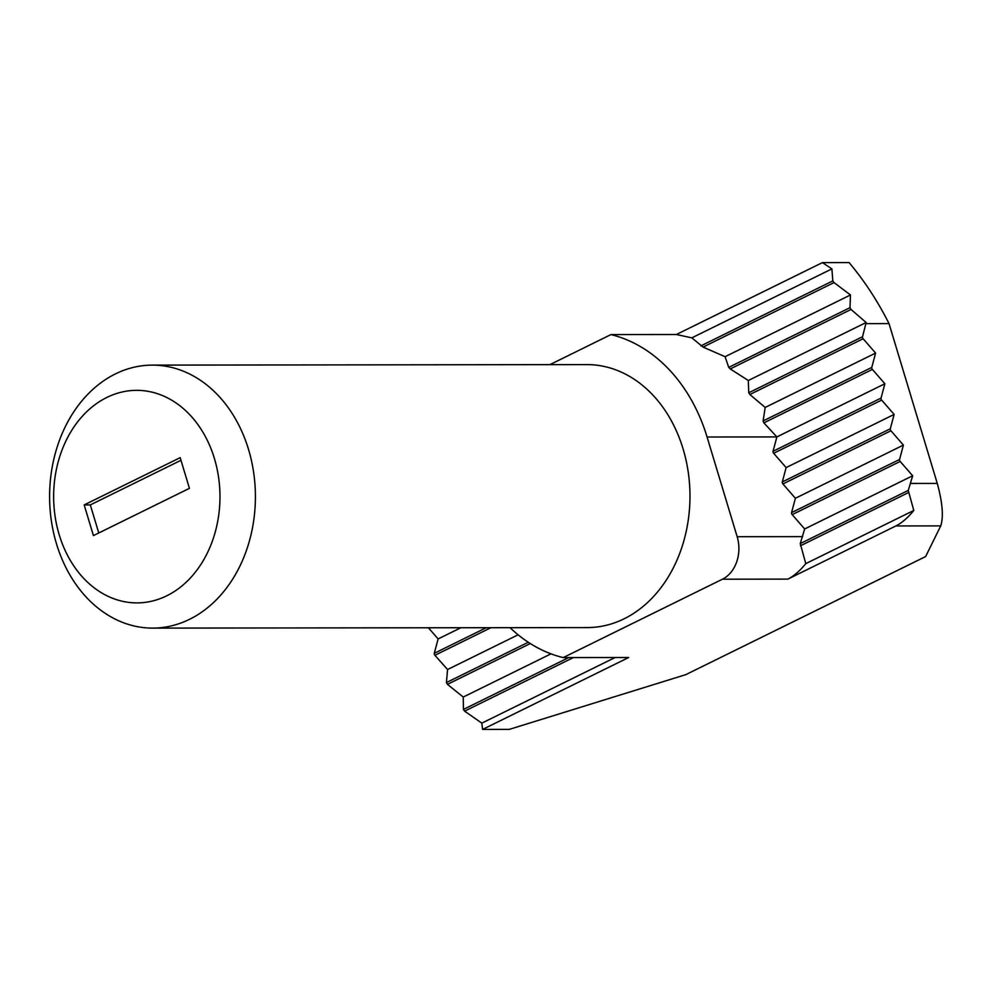 <?xml version="1.0" encoding="UTF-8"?>
<svg xmlns="http://www.w3.org/2000/svg" width="992" height="992" viewBox="0 0 992 992"><rect width="100%" height="100%" fill="white"/><g stroke="black" fill="none" stroke-linecap="round" stroke-linejoin="round"><path stroke-width="1.49" d="M940.726 525.896L925.623 556.562L685.807 674.634L509.268 729.393L482.596 729.43L628.655 657.51L563.22 657.597L722.436 579.204A32.872 25.73 -90.1 0 0 737.168 536.709L707.073 437.013A164.374 128.625 -90.1 0 0 610.923 334.589L676.358 334.515L691.821 337.85L703.055 347.076L725.078 356.711L728.736 367.387L730.236 368.937L748.328 380.506L748.749 392.77L749.84 394.518L765.179 407.439L763.108 420.943L763.865 422.852L776.86 436.926L773.053 451.286A1.649 0.955 -116.2 0 0 773.648 453.27L786.123 467.604L782.304 481.951A1.649 0.955 -116.2 0 0 782.911 483.947L795.386 498.282L791.566 512.628A1.649 0.955 -116.2 0 0 792.174 514.625L804.648 528.959L800.259 543.591L805.789 563.63C799.887 570.896 793.91 576.054 787.871 579.117L895.875 525.946L940.726 525.896C943.69 516.882 942.536 502.733 937.279 483.426L889.03 323.603C877.697 301.134 864.379 280.786 849.078 262.57L822.418 262.607L676.358 334.515M805.789 563.63L913.793 510.458L908.263 490.42L912.652 475.776L900.178 461.441A1.649 0.955 63.8 0 1 899.57 459.457L903.39 445.098L890.915 430.764A1.649 0.955 63.8 0 1 890.308 428.78L894.127 414.42L881.652 400.086A1.649 0.955 63.8 0 1 881.045 398.102L884.864 383.755L872.39 369.421A1.649 0.955 63.8 0 1 871.782 367.424L875.601 353.078L863.127 338.743A1.649 0.955 63.8 0 1 862.532 336.747L866.14 322.499L851.012 309.467L730.236 368.937M866.016 323.64L889.03 323.603M851.012 309.467L849.995 307.681L850.466 294.971L834.024 282.596L832.821 280.91L831.904 268.882L822.418 262.607M189.546 619.318A131.49 102.908 -90.1 0 0 253.654 472.514A131.49 102.908 -90.1 0 0 152.346 365.118A131.49 102.908 -90.1 0 0 49.6 496.744A131.49 102.908 -90.1 0 0 152.656 628.11A131.49 102.908 -90.1 0 0 189.546 619.318M166.743 595.808A106.28 83.167 -90.1 0 0 189.026 413.962A106.28 83.167 -90.1 0 0 54.634 480.128A106.28 83.167 -90.1 0 0 166.743 595.808M152.656 628.11L587.227 627.589A131.49 102.908 -90.1 0 0 624.117 618.797A131.49 102.908 -90.1 0 0 688.212 471.994A131.49 102.908 -90.1 0 0 586.917 364.597L152.346 365.118M180.172 457.659L189.435 488.337L93.434 535.606L84.171 504.928L180.172 457.659M180.966 460.288L90.309 504.928L98.778 532.977M90.309 504.928L84.171 504.928M831.904 268.882L691.821 337.85M510.049 627.688A164.374 128.625 -90.1 0 0 563.22 657.597M530.311 643.548L447.442 684.356L446.425 682.57L447.578 669.526L434.905 655.29A1.649 0.955 -116.2 0 1 434.298 653.306L438.117 638.947L460.883 627.738M573.376 657.584L464.616 711.14L481.814 723.143L482.596 729.43M464.616 711.14L463.413 709.441L463.252 697.041L447.442 684.356M913.793 510.458C907.891 517.725 901.914 522.883 895.875 525.946M866.14 322.499L748.328 380.506M903.39 445.098L795.386 498.282M850.466 294.971L725.078 356.711M551.006 653.84L463.252 697.041M615.077 657.535L481.814 723.143M428.395 627.775L438.117 638.947M875.601 353.078L765.179 407.439M884.864 383.755L776.86 436.926L707.073 437.013M894.127 414.42L786.123 467.604M518.122 634.793L447.578 669.526M912.652 475.776L804.648 528.959M610.923 334.589L549.89 364.647M849.995 307.681L728.736 367.387M832.821 280.91L700.922 345.848M528.302 642.258L446.425 682.57M737.168 536.709L802.615 536.635M722.436 579.204L787.871 579.117M908.461 492.602L800.457 545.774M910.606 483.451L937.279 483.426M486.278 627.713L434.298 653.306M490.928 627.7L434.905 655.29M890.915 430.764L782.911 483.947M872.39 369.421L763.865 422.852M871.782 367.424L763.108 420.943M568.726 657.584L463.413 709.441M834.024 282.596L703.055 347.076M863.127 338.743L749.84 394.518M862.532 336.747L748.749 392.77M900.178 461.441L792.174 514.625M899.57 459.457L791.566 512.628M881.045 398.102L773.053 451.286M881.652 400.086L773.648 453.27M908.263 490.42L800.259 543.591M890.308 428.78L782.304 481.951"/></g></svg>
